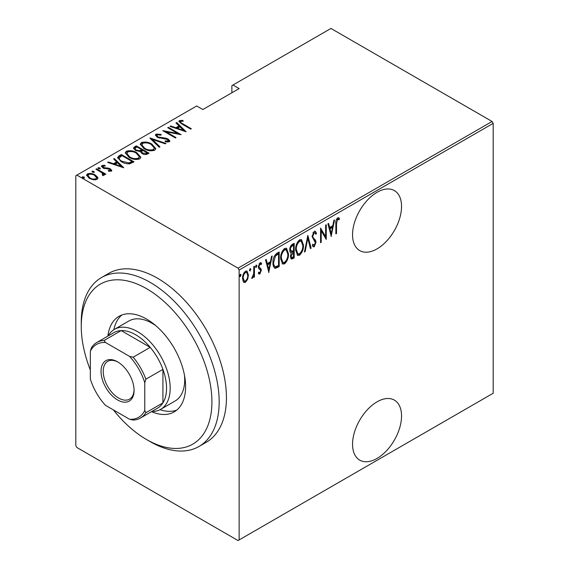 <?xml version="1.0" encoding="UTF-8"?>
<svg xmlns="http://www.w3.org/2000/svg" width="569" height="569" viewBox="0 0 569 569"><rect width="100%" height="100%" fill="white"/><g stroke="black" fill="none" stroke-linecap="round" stroke-linejoin="round"><path stroke-width="0.85" d="M377.048 401.842A34.645 20 120 0 0 354.416 432.369A34.645 20 120 0 0 359.722 460.129A34.645 20 120 0 0 377.048 458.415A34.645 20 120 0 0 399.68 427.881A34.645 20 120 0 0 394.367 400.121A34.645 20 120 0 0 377.048 401.842M377.048 192.301A34.645 20 120 0 0 354.416 222.835A34.645 20 120 0 0 359.722 250.595A34.645 20 120 0 0 377.048 248.881A34.645 20 120 0 0 399.68 218.347A34.645 20 120 0 0 394.367 190.587A34.645 20 120 0 0 377.048 192.301M239.136 539.924L238.048 540.55L76.907 447.519L75.819 445.634L75.819 175.75L76.907 175.124L238.048 268.155L492.093 121.482L493.181 123.366L493.181 393.25L239.136 539.924L239.136 270.04L238.048 268.155M247.643 279.287L245.481 282.309L243.973 282.423L243.333 281.79L242.558 278.426C242.415 275.688 243.397 273.284 245.481 271.214L247.01 271.086L248.418 275.04L247.643 279.287L247.038 278.945M254.443 266.228L254.443 276.947L253.788 277.323L253.788 275.745L252.316 278.362L251.676 278.369L253.653 273.966L253.788 266.605L254.443 266.228M259.094 268.981L259.905 269.443L258.618 268.39L258.354 266.882L259.997 262.835L261.093 262.793L261.605 263.355L261.157 264.606L260.019 264.144L259.002 266.448L259.194 267.366L261.029 268.874L261.285 270.375L259.827 274.03L258.995 274.023L258.354 273.355L258.81 272.174L259.848 272.7L260.63 270.808L260.438 269.941L259.364 269.165M258.81 272.174L259.848 272.7M261.157 264.606L259.066 263.895M258.276 266.036L258.468 266.946L260.296 268.106M278.469 265.524L278.469 266.185L274.557 267.921L275.282 268.34C273.582 267.473 272.821 265.574 273.006 262.665C272.7 258.98 273.981 255.858 276.854 253.29L279.194 251.939L279.194 266.605L275.282 268.34L274.699 268.148M290.382 252.437L291.271 252.878C290.197 252.586 289.706 251.626 289.777 249.99C289.678 247.835 290.467 245.993 292.16 244.457L294.18 243.29L294.18 257.956L291.285 259.066L290.432 256.484L291.271 252.878L290.695 252.707M307.857 235.395L311.115 248.176L310.404 248.589L307.779 238.269L305.148 251.626L304.436 252.031L307.857 235.395M325.61 225.146L326.257 224.769L326.257 239.435L321.208 230.786L321.208 242.351L320.56 242.728L320.56 228.062L325.61 236.683L325.61 225.146M336.521 223.752L336.521 233.51L335.866 233.887L335.866 223.987C335.482 221.803 336.073 219.755 337.63 217.827L338.74 217.813L339.451 218.468L339.053 219.826L337.581 219.364L336.521 223.752L335.874 223.382M339.053 219.826L337.353 218.866L336.855 218.944L337.581 219.364M493.181 123.366L239.136 270.04M331.307 236.519L327.886 223.83L328.598 223.418L329.643 227.515L332.808 225.687L333.854 220.381L334.565 219.975L331.087 236.391M314.223 231.341L315.333 231.277L316.485 233.24L315.852 234.35L314.92 232.835L314.209 232.856L312.744 236.185L313.007 237.472L315.582 240.317L316.001 242.309L314.202 246.775L313.235 246.818L312.253 245.417L312.865 244.158L314.28 245.225L315.347 242.75L312.089 236.54L314.223 231.341M312.651 244.606L314.28 245.225M303.462 245.203C303.682 248.916 302.395 252.252 299.6 255.204L297.566 255.353L295.645 249.784C295.425 246.064 296.726 242.743 299.536 239.819L301.52 239.677L303.462 245.203L302.786 244.812M288.476 253.852C288.696 257.565 287.409 260.901 284.621 263.852L282.58 264.002L280.659 258.433C280.446 254.713 281.74 251.391 284.557 248.468L286.541 248.333L288.476 253.852L287.807 253.461M268.938 272.53L265.517 259.841L266.228 259.428L267.266 263.525L270.439 261.697L271.484 256.391L272.195 255.986L268.717 272.402M255.652 267.117L256.235 267.451L255.581 266.605L256.235 265.012L256.882 265.858L255.894 267.473M249.62 270.595L250.211 270.929L249.556 270.083L250.211 268.49L250.858 269.336L249.869 270.958M239.855 276.235L240.438 276.577L239.784 275.73L240.438 274.13L241.085 274.976L240.097 276.598M492.093 121.482L330.952 28.45L231.875 85.649L231.875 92.775M97.676 177.293L97.911 178.168L97.057 179.427L93.373 179.783L89.297 178.325L86.573 175.138L87.448 173.879C90.286 173.097 92.861 173.453 95.158 174.939L97.676 177.293L97.847 178.566M102.868 175.586L102.093 172.891L95.919 169.178L96.574 168.801L105.855 174.157L105.201 174.534L103.835 173.744L104.298 174.811L102.932 175.665L102.313 174.882L103.124 174.313L102.868 175.593M103.124 166.141L103.601 167.592L108.736 168.218L110.422 168.901L111.837 170.494L111.403 171.141L108.601 171.233L108.266 170.508L110.507 170.138L110.507 170.977L109.817 169.299L102.996 167.997L101.474 166.233L101.965 165.494L104.831 165.295L105.244 166.048L103.124 166.141L102.811 167.442M118.985 155.856L121.325 154.505L134.028 161.838L129.654 163.836C126.354 163.893 123.58 163.168 121.325 161.653L117.541 157.592L118.985 155.856L118.985 156.695L121.325 155.344L121.325 154.505M136.304 145.856L149.007 153.189L147.584 154.014C145.657 154.811 143.836 154.654 142.115 153.538L140.251 151.489L135.514 150.479L133.495 148.132L134.291 147.022L136.304 145.856L136.304 146.695L136.88 147.03M149.988 137.961L165.942 143.416L165.238 143.822L152.35 139.419L159.981 146.859L159.27 147.271L149.988 138.21M167.734 127.712L168.388 127.335L181.091 134.668L166.027 131.802L176.041 137.584L175.387 137.961L162.691 130.628L177.727 133.48L167.734 127.712M180.686 121.368C180.458 122.363 181.198 123.196 182.898 123.864L191.348 128.743L190.7 129.12L182.123 124.17L178.894 121.346L179.434 120.585L182.72 120.379L183.296 121.169L181.362 121.183L180.409 121.78L180.963 123.48M76.907 175.124L196.675 105.976L202.841 109.54L239.136 88.586L232.963 85.023M186.141 131.752L170.017 126.396L170.728 125.984L175.842 127.733L179.015 125.905L175.985 122.954L176.696 122.541L186.141 131.752M156.027 134.099L161.07 134.391L161.077 135.13L157.314 134.86L156.852 135.578L158.004 136.944L165.842 138.196L168.189 139.071L169.882 141.005L169.356 141.816L165.259 141.702L165.088 140.899L168.132 141.02L168.481 140.522L168.132 141.859L167.592 139.476L157.328 137.314L155.415 135.009L156.027 134.099L156.027 134.938L158.566 134.647M151.887 144.135L155.799 148.616L154.754 150.252C150.813 151.276 147.264 150.757 144.128 148.68L140.251 144.185L141.34 142.577C145.259 141.574 148.772 142.094 151.887 144.135L151.887 144.91M136.901 152.784L140.82 157.264L139.775 158.9C135.827 159.925 132.285 159.405 129.149 157.328L125.272 152.833L126.361 151.226C130.273 150.223 133.786 150.742 136.901 152.784L136.901 153.559M123.765 167.763L107.648 162.407L108.352 161.994L113.466 163.744L116.638 161.916L113.615 158.957L114.319 158.552L123.765 167.763M99.909 167.905L100.315 168.893L98.608 168.659L98.202 167.67L99.909 167.905L100.201 168.943M98.01 167.955L98.202 168.346M93.885 171.383L94.29 172.371L92.583 172.137L92.171 171.148L93.885 171.383L94.177 172.421M91.986 171.44L92.171 171.824M84.112 177.023L84.518 178.012L82.811 177.777L82.405 176.788L84.112 177.023L84.404 178.061M82.213 177.08L82.405 177.464M179.007 121.802L179.434 120.585M179.434 121.425L182.72 121.218M182.72 121.154L182.72 120.379M170.728 126.638L170.728 125.984M175.842 128.388L175.842 127.733M176.041 128.452L179.015 126.745L179.015 125.905M176.525 123.48L176.696 122.541M176.696 123.381L185.053 131.531M177.478 128.295L183.609 130.386L179.982 126.851L177.478 128.295L177.478 128.943M183.609 131.041L183.609 130.386M168.388 128.089L168.388 127.335M177.727 133.566L179.164 134.398M166.027 132.556L166.027 131.802M164.59 131.724L166.027 132.008M177.727 134.113L177.727 133.48M161.07 135.13L161.07 134.391M156.852 135.578L157.378 137.335M158.004 137.655L158.004 136.944M159.512 138.175L159.512 137.513M165.842 138.872L165.842 138.196M168.154 139.882L168.189 139.071M168.189 139.91L169.782 141.404M167.13 142.065L168.132 141.859M155.501 135.458L156.027 134.938M150.906 139.113L152.35 139.604M159.441 147.172L152.35 140.258L152.35 139.419M152.492 145.344L155.757 149.021M140.301 144.64L141.34 143.409L141.34 142.577M141.34 143.409L144.697 142.783M144.782 149.042L144.782 148.31C147.335 149.96 150.216 150.365 153.424 149.519L154.313 148.068L151.24 144.512C148.694 142.869 145.842 142.463 142.67 143.31L141.724 145.614L143.559 148.338M151.055 150.885L153.424 150.351L154.313 148.068M153.424 150.351L153.424 149.519M141.724 144.775L144.782 148.31M141.681 149.796L142.911 150.508M147.051 152.905L148.281 153.609M133.58 148.566L134.291 147.022M134.291 147.862L136.304 146.695M139.448 151.567L141.681 150.55L141.681 149.711L136.958 146.987L135.991 147.542L134.967 148.644L136.169 150.102L139.725 150.671L141.681 149.711M134.967 148.644L135.543 150.493M145.081 154.548L147.051 153.651L147.051 152.812L142.983 150.465L142.542 150.721L141.567 151.759L142.741 153.146L146.162 153.331L147.051 152.812M141.567 151.759L142.108 153.53M146.162 154.171L146.162 153.331M142.741 153.865L142.741 153.146M139.725 151.51L139.725 150.671M136.169 150.821L136.169 150.102M137.506 153.993L140.778 157.67M125.315 153.289L126.361 152.065L126.361 151.226M126.361 152.065L129.718 151.432M129.803 157.691L129.803 156.959C132.349 158.609 135.23 159.014 138.438 158.168L139.334 156.724L136.254 153.161C133.715 151.518 130.863 151.119 127.691 151.959L126.738 154.263L128.58 156.987M136.076 159.533L138.438 159.007L139.334 156.724M138.438 159.007L138.438 158.168M126.738 153.431L129.803 156.959M121.325 155.344L121.901 155.678M132.072 161.553L133.302 162.257M117.605 158.04L118.985 156.695M127.669 163.865L131.539 162.613L132.072 161.468L121.972 155.636L119.106 158.161L119.106 159L120.699 161.276M128.836 163.758L128.836 162.919L132.072 161.468M121.979 162.016L121.979 161.283L128.836 162.919M119.248 157.585C119.042 159.05 119.952 160.28 121.979 161.283M108.352 162.649L108.352 161.994M113.466 164.398L113.466 163.744M113.672 164.462L116.638 162.748L116.638 161.916M114.149 159.484L114.319 158.552M114.319 159.391L122.684 167.542M115.109 164.306L121.24 166.397L117.612 162.855L115.109 164.306L115.109 164.953M121.24 167.051L121.24 166.397M101.588 166.674L101.965 165.494M101.965 166.333L103.537 165.992M104.831 165.992L104.831 165.295M103.124 166.98L103.601 168.431M103.601 168.303L103.601 167.592M104.675 168.666L104.675 167.997M106.495 168.844L106.495 168.054M108.736 168.915L108.736 168.218M110.272 169.654L110.422 168.901M110.422 169.733L111.709 170.892M98.202 168.509L99.909 168.744M96.574 169.548L96.574 168.801M101.631 172.563L103.835 173.83M104.198 175.202L103.835 173.744M92.171 171.987L93.885 172.222M86.644 175.579L87.448 174.719L87.448 173.879M87.448 174.719L89.532 174.206M95.158 175.736L95.158 174.939M95.158 175.778L97.676 178.133M89.945 178.673L89.945 177.948C91.723 179.086 93.714 179.356 95.919 178.766L96.566 177.784L94.504 175.316C92.733 174.178 90.763 173.922 88.593 174.534L87.91 176.404L89.049 178.175M95.002 179.918L95.919 179.605L96.566 177.784M95.919 179.605L95.919 178.766M87.91 175.565L89.945 177.948M82.405 177.628L84.112 177.862M335.866 233.134L336.521 233.51M338.384 217.671L339.451 218.468M338.726 218.048L338.342 219.364M338.327 219.406L337.353 218.866M336.855 218.944L336.421 219.378M328.057 223.731L328.918 227.095L329.643 227.515M332.609 225.801L332.317 227.287M331.066 233.646L330.774 235.146M332.481 227.387L331.755 226.967L329.252 228.411L330.504 233.326L331.229 233.738L332.481 227.387L329.977 228.83L331.229 233.738M329.252 228.411L329.977 228.83M325.532 236.64L325.532 238.468M320.56 230.409L321.208 230.786M320.56 241.974L321.208 242.351M320.56 228.582L324.885 236.263L325.61 236.683M314.956 231.156L316.485 233.24M315.759 232.821L315.432 233.404M314.92 232.835L313.483 232.437L314.209 232.856M313.483 232.437L312.9 232.977M312.125 235.829L312.744 236.185M312.089 236.498L313.007 237.472M312.281 237.053L315.582 240.317M314.856 239.898L315.276 241.896L316.001 242.309M314.621 244.947L313.476 246.356L314.202 246.775M313.476 246.356L312.886 246.512M307.509 236.441L310.389 247.764L311.115 248.176M307.21 237.942L307.779 238.269M304.586 251.299L305.148 251.626M301.143 252.017L298.874 254.784L299.6 255.204M298.874 254.784L297.21 255.097M301.15 239.521L302.722 244.144M295.66 249.044L296.293 249.407L297.836 253.781L299.564 253.717C301.89 251.334 302.971 248.625 302.808 245.58L301.243 241.199L300.517 240.779L298.839 240.886L297.295 242.486M295.66 250.438L297.11 253.361L297.836 253.781M298.839 240.886L299.564 241.306C297.217 243.653 296.122 246.356 296.293 249.407M301.243 241.199L299.564 241.306M293.455 243.71L293.455 245.125M293.455 250.666L293.455 252.088M293.455 256.875L293.455 257.537L294.18 257.956M293.455 257.537L292.025 258.362L292.751 258.781M292.025 258.362L290.944 258.739M289.785 249.983L291.108 251.391L293.526 250.623L293.526 245.168L292.566 245.73C291.143 246.612 290.439 247.906 290.432 249.613L291.719 251.491M293.526 245.168L292.8 244.748L290.546 246.391M290.432 256.448L291.556 257.529L293.526 256.832L293.526 252.131L291.086 256.086L291.556 257.529M293.526 252.131L292.8 251.711L291.236 252.856M290.467 255.723L291.086 256.086M292.359 251.967L293.085 252.387M289.813 249.258L290.432 249.613M291.833 245.31L292.566 245.73M286.164 260.666L283.895 263.433L284.621 263.852M283.895 263.433L282.231 263.746M286.171 248.169L287.736 252.792M280.673 257.693L281.314 258.063L282.857 262.43L284.585 262.366C286.911 259.99 287.992 257.273 287.829 254.229L286.257 249.848L285.531 249.428L283.86 249.535L282.316 251.135M280.673 259.087L282.124 262.01L282.857 262.43M283.86 249.535L284.585 249.955C282.231 252.302 281.143 255.004 281.314 258.063M286.257 249.848L284.585 249.955M278.469 252.359L278.469 253.774M278.469 266.185L279.194 266.605M276.947 267.067L277.672 267.487M273.02 263.44L274.272 266.136L275.005 266.555L275.666 266.733L278.547 265.481L278.547 253.824L275.488 255.958L273.661 262.288C273.504 264.706 274.173 266.185 275.666 266.733M278.547 253.824L277.821 253.404L276.947 253.909L274.158 256.427M273.02 261.918L273.661 262.288M274.763 255.538L275.488 255.958M265.687 259.741L266.541 263.106L267.266 263.525M270.239 261.811L269.948 263.298M268.696 269.656L268.397 271.157M270.104 263.39L269.379 262.97L266.875 264.421L268.127 269.329L268.853 269.749L270.104 263.39L267.601 264.841L268.853 269.749M266.875 264.421L267.601 264.841M259.955 272.622L259.101 273.611L259.827 274.03M259.101 273.611L258.639 273.725M260.694 262.658L261.605 263.355M260.879 262.942L260.495 264.016M260.431 264.194L259.293 263.724M258.397 266.1L259.002 266.448M258.468 266.946L261.029 268.874M260.296 268.454L260.559 269.955L261.285 270.375M256.128 265.083L256.882 265.858M256.157 265.439L255.509 267.032M253.717 273.333L253.717 275.702M253.788 276.577L254.443 276.947M253.333 275.481L253.788 275.745M252.416 276.989L251.839 277.764M251.761 278.042L252.316 278.362M250.104 268.561L250.858 269.336M250.132 268.917L249.485 270.51M246.199 280.375L244.755 281.89L245.481 282.309M244.755 281.89L243.617 282.146M246.64 270.951L247.686 274.329M247.728 274.642L248.418 275.04M242.579 277.679L243.205 278.042L244.314 281.065L245.488 280.994C247.102 279.379 247.864 277.516 247.764 275.41L246.726 272.451L244.762 272.11L244.009 272.764M242.558 278.732L244.314 281.065M244.762 272.11L245.488 272.53C243.866 274.109 243.105 275.944 243.205 278.042M246.726 272.451L245.488 272.53M240.331 274.208L241.085 274.976M240.36 274.557L239.713 276.157M113.373 409.9A92.384 53.337 -120 0 0 146.589 439.553A92.384 53.337 -120 0 0 211.917 401.835A92.384 53.337 -120 0 0 146.589 288.689A92.384 53.337 -120 0 0 81.26 326.407A92.384 53.337 -120 0 0 90.336 369.999M150.216 441.651L146.589 439.553L150.216 441.651A97.519 56.303 60 0 0 198.979 446.48L206.234 442.291A97.519 56.303 -120 0 0 221.185 364.146A97.519 56.303 -120 0 0 157.478 278.213A97.519 56.303 -120 0 0 108.722 273.383L101.46 277.572A97.519 56.303 60 0 1 150.216 282.402A97.519 56.303 60 0 1 213.923 368.335A97.519 56.303 60 0 1 198.979 446.48M155.977 325.817A46.196 26.672 -120 0 0 152.03 323.263A46.196 26.672 -120 0 0 128.935 320.973L114.419 329.359A46.196 26.672 60 0 1 137.513 331.642A46.196 26.672 60 0 1 167.691 372.346A46.196 26.672 60 0 1 160.614 409.367A46.196 26.672 60 0 1 151.738 411.522M121.858 314.998A55.172 31.857 -120 0 0 113.843 329.707M107.89 336.094A55.172 31.857 60 0 1 118.999 316.343A55.172 31.857 60 0 1 146.589 319.074A55.172 31.857 60 0 1 182.635 367.695A55.172 31.857 60 0 1 174.178 411.906A55.172 31.857 60 0 1 151.51 411.657M81.26 326.407L81.26 322.218A97.519 56.303 60 0 1 101.46 277.572M160.024 409.687A55.172 31.857 -120 0 0 176.767 410.1M160.614 409.367L175.131 400.981A46.196 26.672 -120 0 0 184.456 375.142M117.555 399.95A23.35 13.485 60 0 1 101.04 371.351A23.35 13.485 60 0 1 117.555 361.82L117.555 361.82A23.35 13.485 60 0 1 134.071 390.419A23.35 13.485 60 0 1 117.555 399.95M118.11 362.147A21.814 12.596 -120 0 0 107.74 361.365A21.814 12.596 -120 0 0 104.397 378.847A21.814 12.596 -120 0 0 118.644 398.065A21.814 12.596 -120 0 0 129.547 399.146A21.814 12.596 -120 0 0 134.056 389.772M144.775 410.491L145.863 412.731A43.628 25.185 60 0 1 140.458 418.037L157.513 408.186A43.628 25.185 -120 0 0 162.919 402.888A43.628 25.185 -120 0 0 162.919 369.359A43.628 25.185 -120 0 0 150.216 347.36A43.628 25.185 -120 0 0 135.699 334.785A43.628 25.185 -120 0 0 121.183 330.596A43.628 25.185 -120 0 0 113.885 332.623L96.83 342.474A43.628 25.185 60 0 1 104.127 340.447L105.521 342.51A42.085 24.296 -120 0 0 90.336 351.279L90.336 379.061A42.085 24.296 -120 0 0 105.521 405.37L129.59 419.261A42.085 24.296 -120 0 0 144.775 410.491L144.775 382.709A42.085 24.296 -120 0 0 129.59 356.4L105.521 342.51M129.59 356.4L133.16 357.204L150.216 347.36L121.183 330.596L104.127 340.447M108.11 335.959A46.196 26.672 60 0 1 114.419 329.359M145.863 412.731L162.919 402.888L162.919 369.359L145.863 379.21L144.775 382.709M140.458 418.037A43.628 25.185 60 0 1 133.16 420.064L129.59 419.261M90.336 351.279L91.424 347.78A43.628 25.185 60 0 1 96.83 342.474M133.16 357.204A43.628 25.185 60 0 1 145.863 379.21M182.898 124.618L182.898 123.864M162.89 138.644L162.89 137.904M141.247 150.799L141.247 149.967M131.539 162.613L131.539 161.774M313.633 238.61L314.358 239.03M276.947 253.909L277.672 254.329M259.172 269.037L259.635 269.308M338.555 219.485L337.822 219.065M259.293 272.693L258.568 272.274M260.687 264.123L259.962 263.703M259.67 267.786L258.945 267.373"/></g></svg>
